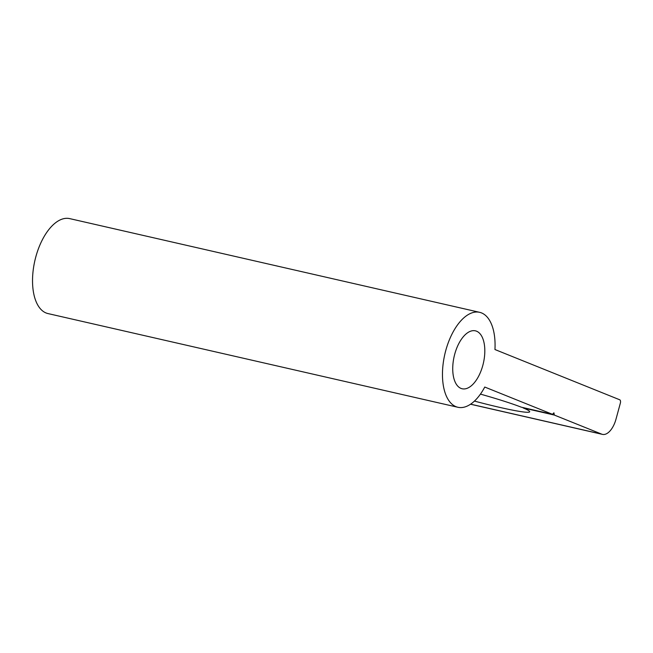 <?xml version="1.0" encoding="UTF-8"?>
<svg xmlns="http://www.w3.org/2000/svg" width="653" height="653" viewBox="0 0 653 653"><rect width="100%" height="100%" fill="white"/><g stroke="black" fill="none" stroke-linecap="round" stroke-linejoin="round"><path stroke-width="0.98" d="M457.916 407.276L47.979 313.571A48.706 24.569 -77.1 0 1 35.825 256.833A48.706 24.569 -77.1 0 1 69.691 218.616L479.629 312.322A48.706 24.569 -77.1 0 1 494.958 349.535L619.738 399.791A2.922 1.477 -77.1 0 1 620.35 403.154L616.016 419.095A19.484 9.828 -77.1 0 1 602.474 434.384A19.484 9.828 -77.1 0 1 601.723 434.147L554.324 415.063L553.915 412.81L552.487 414.32L484.763 387.049A48.706 24.569 -77.1 0 1 457.916 407.276A48.706 24.569 -77.1 0 1 445.762 350.53A48.706 24.569 -77.1 0 1 479.629 312.322M480.437 394.11A60.394 4.179 15.2 0 1 521.306 407.194L552.487 414.32M482.804 365.451A29.712 14.986 102.9 0 0 475.392 330.834A29.712 14.986 102.9 0 0 454.741 354.146A29.712 14.986 102.9 0 0 462.153 388.764A29.712 14.986 102.9 0 0 482.804 365.451M474.437 401.089A60.394 4.179 15.2 0 0 529.632 411.463A60.394 4.179 15.2 0 0 523.143 407.929L522.849 407.545M523.143 407.929L554.324 415.063M601.723 434.147L470.609 404.174M470.535 404.223L602.474 434.384"/></g></svg>
